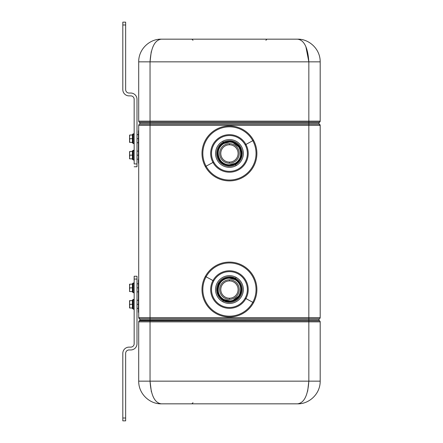 <?xml version="1.0" encoding="UTF-8"?>
<svg xmlns="http://www.w3.org/2000/svg" width="443" height="443" viewBox="0 0 443 443"><rect width="100%" height="100%" fill="white"/><g stroke="black" fill="none" stroke-linecap="round" stroke-linejoin="round"><path stroke-width="0.66" d="M216.987 292.341L223.322 300.753L222.779 301.749A13.894 13.894 0 0 1 217.247 282.894A13.894 13.894 0 0 1 236.102 277.362A13.894 13.894 0 0 0 217.247 282.894A13.894 13.894 0 0 0 222.779 301.749A13.894 13.894 0 0 0 241.634 296.217A13.894 13.894 0 0 0 236.102 277.362L234.879 279.605L229.441 278.215C218.122 277.556 213.753 294.661 224.003 299.512L229.978 300.886M233.029 300.315L238.766 296.007M238.766 146.993L233.029 142.685M218.831 146.351L223.322 142.247L224.003 143.488L229.441 142.098L224.003 143.488C213.753 148.339 218.122 165.444 229.441 164.785L234.879 163.395L229.441 164.785L234.879 163.395L236.102 165.638A13.894 13.894 0 0 0 241.634 146.783A13.894 13.894 0 0 0 222.779 141.251A13.894 13.894 0 0 0 217.247 160.106A13.894 13.894 0 0 0 236.102 165.638A13.894 13.894 0 0 1 217.247 160.106A13.894 13.894 0 0 1 222.779 141.251L223.322 142.247L219.03 146.063M220.714 160.693L221.135 161.163M138.415 311.961L138.698 311.961L138.415 311.961L138.415 280.197L138.698 280.197L138.415 280.197L138.698 312.708L138.415 311.961A1.135 1.135 0 0 0 138.698 312.708M229.441 300.902A11.341 11.341 0 0 1 218.094 289.556A11.341 11.341 0 0 1 229.441 278.215A11.341 11.341 0 0 1 240.782 289.556A11.341 11.341 0 0 1 229.441 300.902A11.341 11.341 0 0 0 240.782 289.556A11.341 11.341 0 0 0 229.441 278.215L234.879 279.605C245.123 284.45 240.759 301.556 229.441 300.902L224.003 299.512C213.753 294.661 218.122 277.556 229.441 278.215A11.341 11.341 0 0 0 218.094 289.556A11.341 11.341 0 0 0 229.441 300.902C240.759 301.556 245.123 284.45 234.879 279.605L235.183 279.04A11.983 11.983 0 0 1 239.956 295.298A11.983 11.983 0 0 1 223.698 300.072A11.983 11.983 0 0 1 218.925 283.813A11.983 11.983 0 0 1 235.183 279.04L235.56 278.359A12.758 12.758 0 0 1 240.638 295.675A12.758 12.758 0 0 1 223.322 300.753A12.758 12.758 0 0 1 218.244 283.437A12.758 12.758 0 0 1 235.56 278.359A12.758 12.758 0 0 0 218.244 283.437A12.758 12.758 0 0 0 223.322 300.753A12.758 12.758 0 0 1 218.244 283.437A12.758 12.758 0 0 1 235.56 278.359L236.102 277.362A13.894 13.894 0 0 1 241.634 296.217A13.894 13.894 0 0 1 222.779 301.749L223.322 300.753A12.758 12.758 0 0 0 240.638 295.675A12.758 12.758 0 0 0 235.56 278.359A12.758 12.758 0 0 0 218.244 283.437A12.758 12.758 0 0 0 223.322 300.753L223.698 300.072A11.983 11.983 0 0 0 239.956 295.298A11.983 11.983 0 0 0 235.183 279.04A11.983 11.983 0 0 0 218.925 283.813A11.983 11.983 0 0 0 223.698 300.072L224.003 299.512L229.441 300.902L224.003 299.512L223.322 300.753L229.441 302.32M138.415 280.197L138.698 279.45L138.415 280.197A1.135 1.135 0 0 1 138.698 279.45M138.415 131.039L138.415 162.802A1.135 1.135 0 0 0 138.698 163.55A1.135 1.135 0 0 1 138.415 162.802L138.415 131.039A1.135 1.135 0 0 1 138.698 130.292A1.135 1.135 0 0 0 138.415 131.039L138.559 130.486M138.415 142.724L138.415 151.118L138.415 142.724L136.998 142.724L136.998 151.118L138.415 151.118M138.415 287.856L136.998 287.856L138.415 287.856M138.415 304.302L136.998 304.302L138.415 304.302M235.726 164.547L240.106 160.449L242.122 154.867M242.155 154.535L241.906 150.725M241.225 148.549L238.522 144.479M233.694 141.411L229.441 140.68M218.543 160.084L223.554 164.768M235.56 278.359L229.441 276.797M138.415 138.698L136.998 138.698L138.415 138.698M138.415 155.144L136.998 155.144L138.415 155.144M138.415 308.328L136.998 308.328L136.998 343.718L136.998 276.227L134.163 276.227L136.998 276.227L136.998 283.83L138.415 283.83M138.415 291.882L136.998 291.882L136.998 300.276L138.415 300.276M241.562 157.42L236.313 164.198M229.441 166.203L219.484 161.424M223.322 300.753L217.568 294.235M216.782 291.178L218.969 282.263M136.998 163.938L134.163 163.938L136.998 163.938L136.998 166.773L134.163 166.773L136.998 166.773L136.998 99.282A6.241 6.241 0 0 0 130.757 93.041A6.241 6.241 0 0 1 136.998 99.282L136.998 163.938L136.998 159.17L138.415 159.17M136.998 279.062L134.163 279.062L134.163 276.227L134.163 279.062L136.998 279.062L136.998 343.718A6.241 6.241 0 0 1 130.757 349.959L129.057 349.959A3.406 3.406 0 0 0 125.651 353.359L125.651 418.015L122.816 418.015L122.816 353.359A6.241 6.241 0 0 1 129.057 347.124L130.757 347.124A3.406 3.406 0 0 0 134.163 343.718L134.163 279.062L134.163 343.718A3.406 3.406 0 0 1 130.757 347.124L129.057 347.124A6.241 6.241 0 0 0 122.816 353.359L122.816 415.744M122.816 418.015L122.816 420.85L122.816 418.015L125.651 418.015L125.651 353.359A3.406 3.406 0 0 1 129.057 349.959L130.757 349.959A6.241 6.241 0 0 0 136.998 343.718M139.551 320.649L319.613 320.882A1.135 1.135 0 0 1 319.049 319.901A1.135 1.135 0 0 0 319.613 320.882L308.837 320.882L308.837 319.901L319.049 319.901L319.049 318.766L319.049 319.901L308.837 319.901L308.837 320.882L150.039 320.882L150.039 319.901L308.837 319.901L308.837 318.766L319.049 318.766A1.135 1.135 0 0 0 320.184 317.631A1.135 1.135 0 0 1 319.049 318.766L308.837 318.766L308.837 319.901L150.039 319.901L150.039 318.766L308.837 318.766L308.837 317.631L320.184 317.631L320.184 125.369A1.135 1.135 0 0 0 319.049 124.234L319.049 123.099L308.837 123.099L308.837 122.118L150.039 122.118L150.039 121.138L138.698 121.138L138.698 61.848L138.698 121.138L150.039 121.138L150.039 122.118L308.837 122.118L308.837 123.099L319.049 123.099L319.049 124.234L308.837 124.234L319.049 124.234A1.135 1.135 0 0 1 320.184 125.369L308.837 125.369L320.184 125.369L320.184 317.631L308.837 317.631L308.837 318.766L150.039 318.766L150.039 317.631L308.837 317.631L308.837 123.099L150.039 123.099L150.039 122.118L139.263 122.118A1.135 1.135 0 0 1 138.698 121.138A1.135 1.135 0 0 0 139.263 122.118L150.039 122.118L150.039 123.099L308.837 123.099L308.837 124.234L150.039 124.234L308.837 124.234L308.837 125.369L150.039 125.369L308.837 125.369L308.837 317.631L150.039 317.631L150.039 123.099L139.833 123.099A1.135 1.135 0 0 0 139.263 122.118A1.135 1.135 0 0 1 139.833 123.099L150.039 123.099L150.039 124.234L139.833 124.234L150.039 124.234L150.039 125.369L138.698 125.369A1.135 1.135 0 0 1 139.833 124.234L139.833 123.099L139.833 124.234A1.135 1.135 0 0 0 138.698 125.369L138.698 317.631L138.698 125.369L150.039 125.369L150.039 317.631L138.698 317.631A1.135 1.135 0 0 0 139.833 318.766L139.833 319.901A1.135 1.135 0 0 1 139.263 320.882L139.551 320.649L139.263 320.882A1.135 1.135 0 0 0 139.833 319.901L139.833 318.766A1.135 1.135 0 0 1 138.698 317.631L150.039 317.631L150.039 318.766L139.833 318.766L150.039 318.766L150.039 319.901L139.833 319.901L150.039 319.901L150.039 320.882L139.263 320.882A1.135 1.135 0 0 0 138.698 321.862L138.698 381.152C138.57 394.292 150.183 404.232 161.385 403.833L161.008 403.833M139.263 317.631A1.135 0.565 -90 0 0 139.833 318.766M122.816 46.537L122.816 27.256M138.415 134.672L136.998 134.672L136.998 99.282M134.163 163.938L134.163 99.282A3.406 3.406 0 0 0 130.757 95.876L129.057 95.876A6.241 6.241 0 0 1 122.816 89.641A6.241 6.241 0 0 0 129.057 95.876L130.757 95.876A3.406 3.406 0 0 1 134.163 99.282L134.163 163.938M122.816 24.985L122.816 22.15L122.816 24.985L125.651 24.985L125.651 89.641A3.406 3.406 0 0 0 129.057 93.041L130.757 93.041L129.057 93.041A3.406 3.406 0 0 1 125.651 89.641L125.651 22.15L125.651 24.985L122.816 24.985L122.816 89.641M130.757 347.124L129.057 347.124M122.816 396.463L122.816 353.359M125.651 420.85L122.816 420.85L125.651 420.85L125.651 418.015L125.651 420.85M129.057 349.959L130.757 349.959M130.757 95.876L129.057 95.876M129.057 93.041L130.757 93.041M122.816 22.15L125.651 22.15L122.816 22.15M132.402 308.035L130.475 307.985L132.402 307.99L132.402 304.308L132.402 307.985L130.475 307.99L132.402 307.985L132.402 308.555L132.745 308.555L132.745 300.57L132.745 308.555L133.31 309.236L133.31 299.972A0.482 0.421 0 0 1 134.163 300.243A0.482 0.421 180 0 0 133.31 299.972L133.31 309.236L134.163 308.926M132.402 291.588L130.475 291.538L132.402 291.544L132.402 287.861L132.402 291.538L130.475 291.544L132.402 291.538L132.402 292.109L132.745 292.109L132.745 284.124L132.745 292.109L133.31 292.79L133.31 283.526A0.482 0.421 0 0 1 134.163 283.797A0.482 0.421 180 0 0 133.31 283.526L133.31 292.79L134.163 292.48M253.529 140.281A27.449 27.449 0 0 0 216.278 129.35A27.449 27.449 0 0 0 205.347 166.601A27.449 27.449 0 0 0 242.603 177.532A27.449 27.449 0 0 0 253.529 140.281L252.787 140.691A26.602 26.602 0 0 0 216.688 130.098A26.602 26.602 0 0 0 206.095 166.197L205.347 166.601A27.449 27.449 0 0 1 216.278 129.35A27.449 27.449 0 0 1 253.529 140.281A27.449 27.449 0 0 1 242.603 177.532A27.449 27.449 0 0 1 205.347 166.601L206.095 166.197A26.602 26.602 0 0 0 242.194 176.785A26.602 26.602 0 0 0 252.787 140.691L253.529 140.281M205.347 276.399A27.449 27.449 0 0 0 216.278 313.65A27.449 27.449 0 0 0 253.529 302.719A27.449 27.449 0 0 0 242.603 265.468A27.449 27.449 0 0 0 205.347 276.399L206.095 276.803A26.602 26.602 0 0 0 216.688 312.902A26.602 26.602 0 0 0 252.787 302.309L253.529 302.719A27.449 27.449 0 0 1 216.278 313.65A27.449 27.449 0 0 1 205.347 276.399A27.449 27.449 0 0 1 242.603 265.468A27.449 27.449 0 0 1 253.529 302.719L252.787 302.309A26.602 26.602 0 0 0 242.194 266.215A26.602 26.602 0 0 0 206.095 276.803L205.347 276.399M132.402 158.876L130.475 158.832L132.402 158.832L132.402 159.397L132.745 159.397L132.745 151.412L132.745 159.397L133.31 160.078L133.31 150.814A0.482 0.421 0 0 1 134.163 151.085A0.482 0.421 180 0 0 133.31 150.814L133.31 160.078L134.163 159.768M132.402 142.43L130.475 142.386L132.402 142.386L132.402 142.951L132.745 142.951L132.745 134.965L132.745 142.951L133.31 143.632L133.31 134.367A0.482 0.421 0 0 1 134.163 134.639A0.482 0.421 180 0 0 133.31 134.367L133.31 143.632L134.163 143.322M132.745 300.57L133.31 299.972L132.745 300.57L132.745 300.049L132.745 300.57L132.402 300.57L132.745 300.57M132.745 284.124L133.31 283.526L132.745 284.124L132.745 283.603L132.745 284.124L132.402 284.124L132.745 284.124M132.745 151.412L133.31 150.814L132.745 151.412L132.745 150.891L132.745 151.412L132.402 151.412L132.745 151.412M132.745 134.965L133.31 134.367L132.745 134.965L132.745 134.445L132.745 134.965L132.402 134.965L132.745 134.965M132.402 300.57L129.799 300.614L129.566 301.661L129.566 300.614L129.566 307.99L130.475 307.99L129.799 307.99L129.566 306.944L129.799 304.302L130.475 304.308L129.799 304.302L129.566 303.256L129.799 300.614L132.402 300.62L132.402 304.297L130.469 304.302L132.402 304.308L130.475 304.308L132.402 304.297L132.402 300.62L130.475 300.614L132.402 300.614L132.402 300.049L133.31 299.368L134.163 299.678M132.402 284.124L129.799 284.168L129.566 285.214L129.566 284.168L129.566 291.544L130.475 291.544L129.799 291.544L129.566 290.497L129.799 287.856L130.475 287.861L129.799 287.856L129.566 286.809L129.799 284.168L132.402 284.173L132.402 287.85L130.469 287.856L132.402 287.861L130.475 287.861L132.402 287.85L132.402 284.173L130.475 284.168L132.402 284.168L132.402 283.603L133.31 282.922L134.163 283.232M245.915 144.446A18.772 18.772 0 0 0 220.442 136.97A18.772 18.772 0 0 0 212.967 162.443L206.095 166.197A26.602 26.602 0 0 1 216.688 130.098A26.602 26.602 0 0 1 252.787 140.691L245.915 144.446L252.787 140.691A26.602 26.602 0 0 1 242.194 176.785A26.602 26.602 0 0 1 206.095 166.197L212.967 162.443A18.772 18.772 0 0 0 238.439 169.918A18.772 18.772 0 0 0 245.915 144.446L245.167 144.85A17.919 17.919 0 0 0 220.847 137.718A17.919 17.919 0 0 0 213.714 162.033L212.967 162.443A18.772 18.772 0 0 1 220.442 136.97A18.772 18.772 0 0 1 245.915 144.446A18.772 18.772 0 0 1 238.439 169.918A18.772 18.772 0 0 1 212.967 162.443L213.714 162.033A17.919 17.919 0 0 0 238.029 169.171A17.919 17.919 0 0 0 245.167 144.85L245.915 144.446M212.967 280.557A18.772 18.772 0 0 0 220.442 306.03A18.772 18.772 0 0 0 245.915 298.554L252.787 302.309A26.602 26.602 0 0 1 216.688 312.902A26.602 26.602 0 0 1 206.095 276.803L212.967 280.557L206.095 276.803A26.602 26.602 0 0 1 242.194 266.215A26.602 26.602 0 0 1 252.787 302.309L245.915 298.554A18.772 18.772 0 0 0 238.439 273.082A18.772 18.772 0 0 0 212.967 280.557L213.714 280.967A17.919 17.919 0 0 0 220.847 305.282A17.919 17.919 0 0 0 245.167 298.15L245.915 298.554A18.772 18.772 0 0 1 220.442 306.03A18.772 18.772 0 0 1 212.967 280.557A18.772 18.772 0 0 1 238.439 273.082A18.772 18.772 0 0 1 245.915 298.554L245.167 298.15A17.919 17.919 0 0 0 238.029 273.829A17.919 17.919 0 0 0 213.714 280.967L212.967 280.557M307.647 391.28L308.837 381.152L308.837 321.862L320.184 321.862A1.135 1.135 0 0 0 319.613 320.882A1.135 1.135 0 0 1 320.184 321.862L308.837 321.862L308.837 381.152L150.039 381.152C150.991 395.483 154.768 403.041 161.385 403.833C150.183 404.232 138.57 394.292 138.698 381.152L150.039 381.152L150.039 321.862L308.837 321.862L308.837 320.882L308.837 321.862L150.039 321.862L150.039 381.152L138.698 381.152L138.698 321.862L150.039 321.862L150.039 320.882L150.039 321.862L138.698 321.862L139.263 320.882L138.698 321.862A1.135 1.135 0 0 1 139.263 320.882L139.224 320.904M132.402 151.412L129.799 151.456L129.566 152.503L129.566 158.832L130.475 158.832L129.799 158.832L129.566 157.786L129.799 155.144L130.475 155.15L129.799 155.144L129.566 154.098L129.799 151.456L132.402 151.462L132.402 155.139L130.475 155.139L132.402 155.15L132.402 158.827L130.469 158.832L132.402 158.827L132.402 155.15L130.475 155.15L132.402 155.139L132.402 151.462L130.475 151.462L132.402 151.456L132.402 150.891L133.31 150.21L134.163 150.52M132.402 134.965L129.799 135.01L129.566 136.056L129.566 142.386L130.475 142.386L129.799 142.386L129.566 141.339L129.799 138.698L130.475 138.703L129.799 138.698L129.566 137.651L129.799 135.01L132.402 135.015L132.402 138.692L130.475 138.692L132.402 138.703L132.402 142.38L130.469 142.386L132.402 142.38L132.402 138.703L130.475 138.703L132.402 138.692L132.402 135.015L130.475 135.015L132.402 135.01L132.402 134.445L133.31 133.764L134.163 134.074M129.799 307.99L129.566 305.349L129.633 307.636M308.837 122.118L319.613 122.118A1.135 1.135 0 0 0 319.049 123.099A1.135 1.135 0 0 1 319.613 122.118L308.837 122.118L308.837 121.138L308.837 122.118M150.039 121.138L320.184 121.138A1.135 1.135 0 0 1 319.613 122.118A1.135 1.135 0 0 0 320.184 121.138L150.039 121.138L150.039 61.848L150.039 121.138M161.008 39.167L161.385 39.167C150.183 38.768 138.57 48.708 138.698 61.848L308.837 61.848L308.837 121.138L308.837 61.848L305.847 46.493M129.799 142.386L129.566 139.744L129.633 142.031M129.733 300.614L129.733 300.614A0.565 0.498 180 0 0 129.566 300.969A0.565 0.498 0 0 1 129.733 300.614M129.566 301.661L129.799 300.614M129.566 307.636L129.577 307.309M129.566 305.349L129.577 304.983M129.633 304.657L129.633 303.953M129.577 303.621L129.566 303.256M129.566 288.902L129.633 287.501M129.733 284.168L129.733 284.168A0.565 0.498 180 0 0 129.566 284.522A0.565 0.498 0 0 1 129.733 284.168M129.566 285.214L129.799 284.168M129.733 291.544L129.577 290.863M129.799 291.544L129.633 291.189M129.566 291.189L129.566 291.544M129.577 287.175L129.566 286.809M245.167 144.85A17.919 17.919 0 0 1 238.029 169.171A17.919 17.919 0 0 1 213.714 162.033A17.919 17.919 0 0 1 220.847 137.718A17.919 17.919 0 0 1 245.167 144.85M213.714 280.967A17.919 17.919 0 0 1 238.029 273.829A17.919 17.919 0 0 1 245.167 298.15A17.919 17.919 0 0 1 220.847 305.282A17.919 17.919 0 0 1 213.714 280.967M161.385 403.833L297.497 403.833L161.385 403.833C154.773 403.041 150.991 395.483 150.039 381.152L151.362 391.773M138.698 61.848C138.57 48.708 150.183 38.768 161.385 39.167C154.768 39.959 150.991 47.517 150.039 61.848L138.698 61.848M297.497 39.167C308.693 38.768 320.311 48.708 320.184 61.848L308.837 61.848C307.891 47.517 304.108 39.959 297.497 39.167L161.385 39.167L297.497 39.167C304.108 39.959 307.891 47.517 308.837 61.848L320.184 61.848L320.184 121.138L320.184 61.848C320.311 48.708 308.693 38.768 297.497 39.167L297.873 39.167M129.566 156.191L129.633 154.795M129.733 151.456L129.733 151.456A0.565 0.498 180 0 0 129.566 151.811A0.565 0.498 0 0 1 129.733 151.456M129.566 152.503L129.799 151.456M129.733 158.832L129.577 158.151M129.799 158.832L129.633 158.478M129.566 158.478L129.566 158.832M129.577 154.463L129.566 154.098M129.733 135.01L129.733 135.01A0.565 0.498 180 0 0 129.566 135.364A0.565 0.498 0 0 1 129.733 135.01M129.566 136.056L129.799 135.01M129.566 142.031L129.577 141.705M129.566 139.744L129.577 139.379M129.633 139.047L129.633 138.343M129.577 138.017L129.566 137.651M319.613 125.369A1.135 0.565 90 0 0 319.049 124.234M223.322 142.247A12.758 12.758 0 0 0 218.244 159.563A12.758 12.758 0 0 0 235.56 164.641A12.758 12.758 0 0 0 240.638 147.325A12.758 12.758 0 0 0 223.322 142.247L222.779 141.251A13.894 13.894 0 0 1 241.634 146.783A13.894 13.894 0 0 1 236.102 165.638L235.56 164.641A12.758 12.758 0 0 1 218.244 159.563A12.758 12.758 0 0 1 223.322 142.247A12.758 12.758 0 0 1 240.638 147.325A12.758 12.758 0 0 1 235.56 164.641A12.758 12.758 0 0 0 240.638 147.325A12.758 12.758 0 0 0 223.322 142.247A12.758 12.758 0 0 1 240.638 147.325A12.758 12.758 0 0 1 235.56 164.641L235.183 163.96A11.983 11.983 0 0 0 239.956 147.702A11.983 11.983 0 0 0 223.698 142.928A11.983 11.983 0 0 0 218.925 159.187A11.983 11.983 0 0 0 235.183 163.96A11.983 11.983 0 0 1 218.925 159.187A11.983 11.983 0 0 1 223.698 142.928L223.322 142.247M150.039 381.152L308.837 381.152C307.891 395.483 304.108 403.041 297.497 403.833C308.693 404.232 320.311 394.292 320.184 381.152L308.837 381.152L320.184 381.152L320.184 321.862L320.184 381.152C320.311 394.292 308.693 404.232 297.497 403.833C304.108 403.041 307.891 395.483 308.837 381.152M297.873 403.833L297.497 403.833M319.331 122.351L320.184 121.138L319.652 122.096M156.866 41.038L155.786 42.118M151.24 51.704L150.039 61.848C150.991 47.517 154.773 39.959 161.385 39.167M303.095 42.118L302.015 41.038M308.837 61.848L150.039 61.848M234.879 163.395C245.123 158.55 240.759 141.444 229.441 142.098L224.003 143.488L223.698 142.928A11.983 11.983 0 0 1 239.956 147.702A11.983 11.983 0 0 1 235.183 163.96L234.879 163.395L229.441 164.785A11.341 11.341 0 0 0 240.782 153.444A11.341 11.341 0 0 0 229.441 142.098C240.759 141.444 245.123 158.55 234.879 163.395M229.441 164.785C218.122 165.444 213.753 148.339 224.003 143.488L229.441 142.098A11.341 11.341 0 0 0 218.094 153.444A11.341 11.341 0 0 0 229.441 164.785A11.341 11.341 0 0 1 218.094 153.444A11.341 11.341 0 0 1 229.441 142.098A11.341 11.341 0 0 1 240.782 153.444A11.341 11.341 0 0 1 229.441 164.785L228.898 164.774M229.441 163.229A9.785 9.785 0 0 0 239.226 153.444A9.785 9.785 0 0 0 229.441 143.659A9.785 9.785 0 0 0 219.656 153.444A9.785 9.785 0 0 0 229.441 163.229A9.785 9.785 0 0 1 219.656 153.444A9.785 9.785 0 0 1 229.441 143.659L229.441 144.795A8.65 8.65 0 0 0 220.791 153.444A8.65 8.65 0 0 0 229.441 162.094L229.441 163.229L229.441 162.094A8.65 8.65 0 0 0 238.09 153.444A8.65 8.65 0 0 0 229.441 144.795L229.441 143.659A9.785 9.785 0 0 1 239.226 153.444A9.785 9.785 0 0 1 229.441 163.229M229.441 299.341A9.785 9.785 0 0 0 239.226 289.556A9.785 9.785 0 0 0 229.441 279.771A9.785 9.785 0 0 0 219.656 289.556A9.785 9.785 0 0 0 229.441 299.341A9.785 9.785 0 0 1 219.656 289.556A9.785 9.785 0 0 1 229.441 279.771L229.441 280.906A8.65 8.65 0 0 0 220.791 289.556A8.65 8.65 0 0 0 229.441 298.205L229.441 299.341L229.441 298.205A8.65 8.65 0 0 0 238.09 289.556A8.65 8.65 0 0 0 229.441 280.906L229.441 279.771A9.785 9.785 0 0 1 239.226 289.556A9.785 9.785 0 0 1 229.441 299.341M229.441 162.094A8.65 8.65 0 0 1 220.791 153.444A8.65 8.65 0 0 1 229.441 144.795A8.65 8.65 0 0 1 238.09 153.444A8.65 8.65 0 0 1 229.441 162.094M229.441 298.205A8.65 8.65 0 0 1 220.791 289.556A8.65 8.65 0 0 1 229.441 280.906A8.65 8.65 0 0 1 238.09 289.556A8.65 8.65 0 0 1 229.441 298.205M229.441 278.215L228.898 278.226M192.998 402.704L191.869 403.833M192.998 40.296L191.869 39.167M265.878 40.296L267.013 39.167"/></g></svg>
